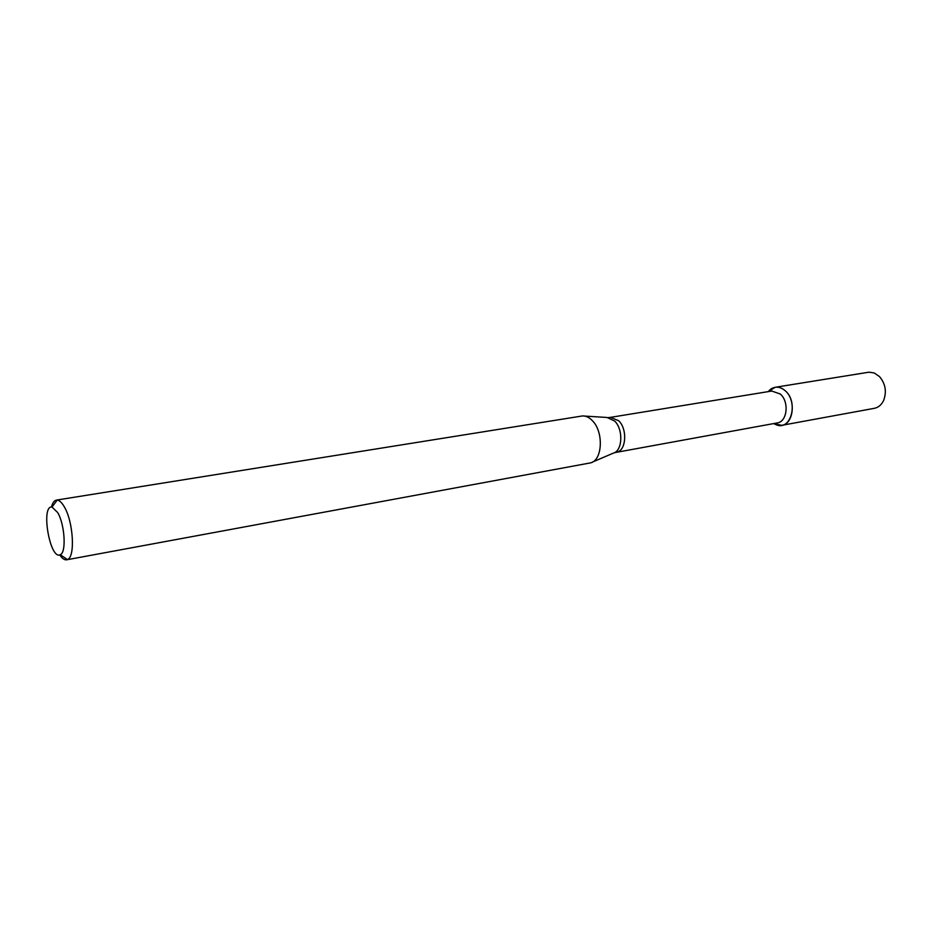 <?xml version="1.0" encoding="UTF-8"?>
<svg xmlns="http://www.w3.org/2000/svg" width="932" height="932" viewBox="0 0 932 932"><rect width="100%" height="100%" fill="white"/><g stroke="black" fill="none" stroke-linecap="round" stroke-linejoin="round"><path stroke-width="1.4" d="M775.168 387.293L768.143 391.638L770.613 389.227C775.389 386.046 780.294 386.582 785.303 390.811C798.549 401.878 791.221 430.456 776.775 425.015L773.653 423.582L781.727 425.33L874.379 408.309C878.422 407.47 881.497 404.861 883.618 400.492C886.868 391.72 885.493 383.739 879.482 376.563L874.158 372.951L868.904 372.194L775.168 387.293C778.721 386.78 782.099 387.957 785.303 390.811C796.254 399.979 793.668 423.99 781.727 425.33M616.506 452.148C626.106 451.181 627.737 429.337 618.755 420.763L610.507 417.361L771.778 391.044L780.294 394.015C789.439 401.704 787.284 421.812 777.276 422.918L614.456 452.684M51.47 507.043C52.542 502.849 54.172 500.531 56.351 500.111L582.465 415.94C585.913 415.8 589.21 417.385 592.368 420.67C603.878 431.877 602.55 460.361 590.562 462.878L66.638 559.806C64.448 560.132 62.141 558.501 59.718 554.901M56.351 500.111L57.19 500.088C59.52 500.356 61.896 502.639 64.355 506.915C73.395 521.943 75.387 557.231 67.442 559.55L66.638 559.806M57.702 512.577C64.879 524.623 66.51 552.781 60.231 554.715C50.002 560.412 40.472 505.109 52.017 507.055L57.702 512.577M584.644 416.068L607.047 417.478L614.701 421.078C623.566 429.594 622.494 451.17 613.198 453.197L592.566 462.027M774.376 423.454L776.775 425.015M768.865 391.51L770.613 389.227M610.507 417.361L608.386 417.536M60.231 554.715L67.442 559.55M52.017 507.055L57.19 500.088"/></g></svg>
